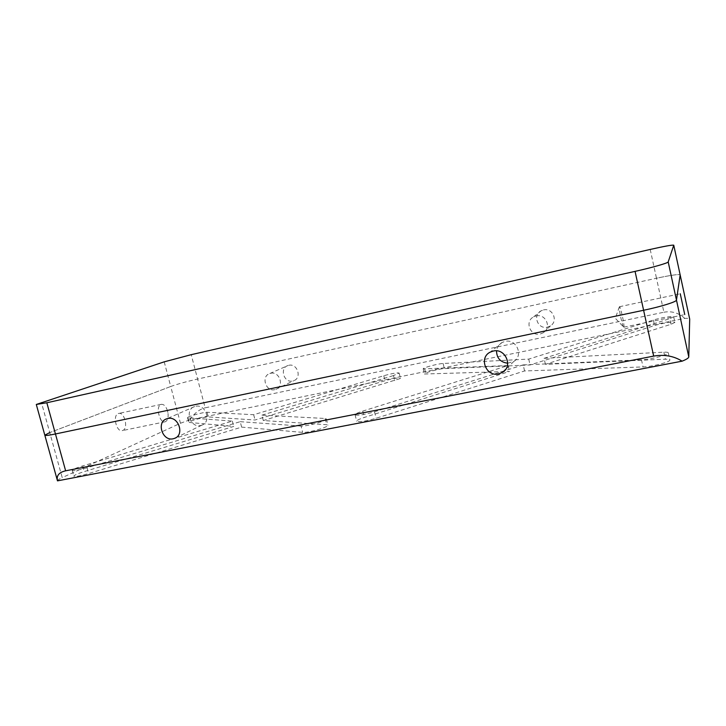 <?xml version="1.0" encoding="UTF-8"?>
<svg xmlns="http://www.w3.org/2000/svg" width="726" height="726" viewBox="0 0 726 726"><rect width="100%" height="100%" fill="white"/><g stroke="black" fill="none" stroke-linecap="round" stroke-linejoin="round"><path stroke-width="0.54" stroke-dasharray="3.63 2.72" d="M507.701 363.2L513.908 361.376C523.854 355.413 516.304 338.461 505.006 341.42L502.111 342.481C498.862 344.342 497.011 347.128 496.539 350.839M200.576 425.536L201.81 425.182C211.856 421.933 205.785 403.629 195.521 406.315L194.622 406.56C184.304 409.528 190.167 428.159 200.576 425.536M543.447 309.948C552.55 307.506 558.539 320.983 550.517 325.838L547.386 327.163C537.83 329.64 532.231 315.102 541.115 310.819L543.447 309.948M536.106 315.964C545.625 313.414 551.914 327.562 543.52 332.626L540.253 334.005C530.243 336.592 524.372 321.337 533.655 316.863L536.106 315.964M288.73 365.323C297.361 363.009 302.197 377.919 293.74 380.705L292.705 381.005C283.939 383.283 279.283 368.082 287.977 365.532L288.73 365.323M270.616 373.291C279.574 370.904 284.646 386.477 275.871 389.354L274.791 389.662C265.698 392.013 260.806 376.141 269.827 373.509L270.616 373.291M118.256 413.575L118.51 413.484C124.391 411.37 128.702 428.394 122.812 430.454L122.467 430.582C116.577 432.732 112.285 415.426 118.256 413.575M160.963 404.473L161.208 404.391C163.894 404.073 166.009 406.288 167.561 411.043L167.897 412.486C168.568 417.187 167.779 420.245 165.528 421.643L165.201 421.77C159.656 423.857 155.337 406.261 160.963 404.473M623.879 327.108C624.823 325.901 620.349 305.519 619.414 306.735L619.314 306.935C618.634 308.713 622.518 326.718 623.679 327.154L623.879 327.108M399.99 378.627L263.302 420.545L326.691 424.71L327.952 425.173L327.127 426.144C323.687 428.63 306.78 432.95 302.678 432.387L241.631 427.124L88.617 473.552C80.069 476.002 75.141 476.873 73.825 476.156C74.17 475.176 77.646 473.661 84.252 471.591L233.745 426.434L188.805 422.414C188.043 421.398 205.258 416.552 208.271 416.933L255.044 420L385.007 380.742C393.419 378.418 398.547 377.547 400.407 378.137L399.99 378.627M241.631 427.124L240.224 421.67L87.029 467.753C78.472 470.185 73.544 471.074 72.237 470.403C72.591 469.459 76.076 467.961 82.691 465.92L232.356 421.098L187.562 417.713C186.809 416.742 204.042 411.923 207.046 412.25L253.673 414.709L383.782 375.741C392.194 373.418 397.331 372.538 399.173 373.082L393.474 375.569L394.717 380.669M263.302 420.545L261.914 415.145L325.121 418.475L326.382 418.902L325.538 419.837C322.09 422.251 305.165 426.57 301.081 426.08L302.678 432.387M674.881 322.435L670.996 324.286L545.426 364.307L665.388 359.216C668.165 359.107 669.644 359.352 669.844 359.933L669.844 360.06C670.234 362.02 651.667 366.802 643.054 366.939L524.58 370.95L376.132 418.267C365.459 421.325 358.98 422.305 356.675 421.216C356.738 420.327 359.27 419.065 364.261 417.45L509.543 371.458L424.429 374.008C423.666 372.91 439.148 368.699 444.339 368.599L530.08 364.96L654.562 325.557C661.595 323.251 675.017 321.137 674.881 322.371L674.881 322.435M524.58 370.95L523.174 364.897L374.525 411.787C363.853 414.827 357.373 415.835 355.078 414.809C355.159 413.956 357.7 412.722 362.701 411.125L508.164 365.55L423.194 368.881C422.441 367.828 437.932 363.644 443.123 363.481L528.728 359.098L653.355 320.057C660.397 317.779 673.819 315.61 673.664 316.799L669.771 318.669L670.996 324.286M545.426 364.307L544.046 358.317L663.854 352.183C666.622 352.056 668.101 352.264 668.292 352.818L668.292 352.945C668.664 354.823 650.079 359.597 641.475 359.824L643.054 366.939M57.508 480.93C57.418 480.222 58.987 479.124 62.218 477.626L41.373 402.34M650.206 249.445L656.486 278.24C670.588 275.236 678.474 274.101 680.153 274.836C678.474 274.101 670.588 275.236 656.486 278.24L197.608 379.036C186.618 381.531 177.661 384.018 170.728 386.495L180.456 423.249L62.218 477.626M180.456 423.249L189.749 419.873L684.772 318.369C687.867 318.215 689.509 318.442 689.691 319.023M164.212 361.847L170.728 386.495C177.661 384.018 186.618 381.531 197.608 379.036L656.486 278.24L663.9 312.234L205.149 407.821L191.219 354.678M170.728 386.495L49.749 432.578L170.728 386.495M523.174 364.897L641.475 359.824M544.046 358.317L669.771 318.669M528.728 359.098L530.08 364.96M508.164 365.55L509.543 371.458M240.224 421.67L301.081 426.08M261.914 415.145L393.474 375.569M253.673 414.709L255.044 420M232.356 421.098L233.745 426.434M663.9 312.234C671.659 310.819 678.619 312.861 684.772 318.369M189.749 419.873C194.35 413.203 199.478 409.192 205.149 407.821M44.821 435.183L49.749 432.578M374.525 411.787L376.132 418.267M663.854 352.183L665.388 359.216M653.355 320.057L654.562 325.557M443.123 363.481L444.339 368.599M424.728 369.126L425.971 374.289M362.701 411.125L364.261 417.45M87.029 467.753L88.617 473.552M325.121 418.475L326.691 424.71M383.782 375.741L385.007 380.742M207.046 412.25L208.271 416.933M188.016 417.877L189.259 422.596M82.691 465.92L84.252 471.591M513.908 361.376L505.614 369.425M201.81 425.182L175.746 437.796M543.52 332.626L550.517 325.838M275.871 389.354L293.74 380.705M161.208 404.391L118.51 413.484M167.897 412.486L167.561 411.043M619.414 306.735L680.262 293.767M668.292 352.818L669.844 359.933M673.664 316.799L674.881 322.371M423.194 368.881L424.429 374.008M355.078 414.809L356.675 421.216M326.382 418.902L327.952 425.173M399.173 373.082L400.407 378.137M187.562 417.713L188.805 422.414M72.237 470.403L73.825 476.156M619.314 306.935L615.321 318.278L623.679 327.154M623.825 327.181L684.7 314.621M165.201 421.77L122.467 430.582M269.827 373.509L287.977 365.532M533.655 316.863L541.115 310.819M194.622 406.56L166.862 418.757M502.111 342.481L490.186 352.155"/><path stroke-width="1.09" d="M498.617 373.935L502.719 372.238C513.246 365.958 505.205 347.945 493.253 351.048L490.186 352.155C478.561 357.7 486.066 377.048 498.617 373.935M173.187 438.776L174.467 438.404C184.967 435.037 178.514 415.717 167.797 418.503L166.862 418.757C156.081 421.842 162.315 441.481 173.187 438.776M684.736 314.549L680.262 293.767L684.736 314.549M635.059 271.379C652.275 267.558 668.274 262.975 668.201 261.923L688.774 356.902L689.7 319.104L673.755 245.188C672.158 244.853 664.308 246.268 650.206 249.445L191.219 354.678L164.212 361.847L36.3 404.464L46.836 402.767L55.457 433.976L643.608 310.265C660.814 306.69 676.677 301.753 676.469 300.11L680.162 274.891L676.469 300.11C676.677 301.753 660.814 306.69 643.608 310.265L635.059 271.379L46.836 402.767M688.774 356.902C688.693 358.009 686.469 359.424 682.104 361.167L57.49 480.857C56.274 475.675 58.987 472.327 65.639 470.811L653.681 356.094L643.608 310.265L55.457 433.976C48.733 435.373 45.184 435.772 44.821 435.183C45.184 435.772 48.733 435.373 55.457 433.976L65.639 470.811M668.201 261.923L673.755 245.216L689.7 319.104M49.749 432.578L44.821 435.183L57.49 480.857M682.104 361.167C673.719 355.976 664.245 354.288 653.681 356.094M496.539 350.839C496.684 358.127 500.405 362.247 507.701 363.2M505.614 369.425L502.719 372.238M175.746 437.796L174.467 438.404M36.3 404.464L44.821 435.183"/></g></svg>
